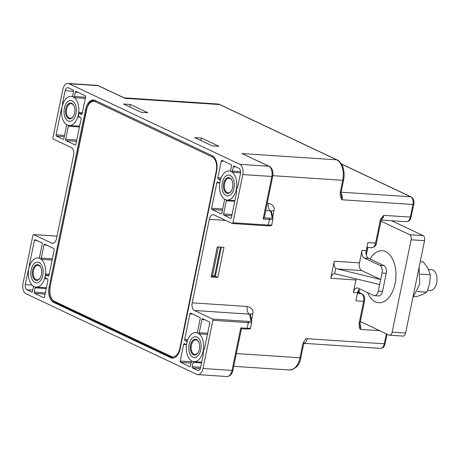 <?xml version="1.0" encoding="UTF-8"?>
<svg xmlns="http://www.w3.org/2000/svg" width="460" height="460" viewBox="0 0 460 460"><rect width="100%" height="100%" fill="white"/><g stroke="black" fill="none" stroke-linecap="round" stroke-linejoin="round"><path stroke-width="0.69" d="M40.193 277.938A7.297 4.312 93.8 0 1 37.024 279.858A7.297 4.312 93.8 0 1 33.425 270.647A7.297 4.312 93.8 0 1 37.984 265.293A7.297 4.312 93.8 0 1 40.877 267.611M41.429 274.631A7.923 4.681 93.8 0 1 40.06 278.15A7.923 4.681 93.8 0 1 33.361 277.984A7.923 4.681 93.8 0 1 34.109 266.668A7.923 4.681 93.8 0 1 40.773 267.381A7.923 4.681 93.8 0 1 41.429 274.631M31.171 269.79A10.425 6.158 93.8 0 1 37.685 262.142A10.425 6.158 93.8 0 1 42.826 275.293A10.425 6.158 93.8 0 1 36.311 282.94A10.425 6.158 -86.2 0 0 42.826 275.293A10.425 6.158 93.8 0 0 37.685 262.142A10.425 6.158 93.8 0 0 31.171 269.79A10.425 6.158 -86.2 0 0 36.311 282.94A10.425 6.158 93.8 0 1 31.171 269.79M73.37 116.317A7.297 4.312 93.8 0 1 70.196 118.237A7.297 4.312 93.8 0 1 66.596 109.026A7.297 4.312 93.8 0 1 71.156 103.672A7.297 4.312 93.8 0 1 74.048 105.99M74.606 113.01A7.923 4.681 93.8 0 1 73.238 116.529A7.923 4.681 93.8 0 1 66.539 116.363A7.923 4.681 93.8 0 1 67.286 105.047A7.923 4.681 93.8 0 1 73.951 105.76A7.923 4.681 93.8 0 1 74.606 113.01M64.348 108.169A10.425 6.158 93.8 0 1 70.863 100.521A10.425 6.158 93.8 0 1 76.004 113.672A10.425 6.158 93.8 0 1 69.489 121.319A10.425 6.158 -86.2 0 0 76.004 113.672A10.425 6.158 93.8 0 0 70.863 100.521A10.425 6.158 93.8 0 0 64.348 108.169A10.425 6.158 -86.2 0 0 69.489 121.319A10.425 6.158 93.8 0 1 64.348 108.169M198.162 352.515A7.297 4.312 93.8 0 1 194.994 354.436A7.297 4.312 93.8 0 1 191.389 345.224A7.297 4.312 93.8 0 1 195.948 339.871A7.297 4.312 93.8 0 1 198.846 342.188M199.398 349.209A7.923 4.681 93.8 0 1 198.03 352.728A7.923 4.681 93.8 0 1 191.331 352.561A7.923 4.681 93.8 0 1 192.079 341.251A7.923 4.681 93.8 0 1 198.743 341.964A7.923 4.681 93.8 0 1 199.398 349.209M189.14 344.367A10.425 6.158 93.8 0 1 195.655 336.72A10.425 6.158 93.8 0 1 200.796 349.87A10.425 6.158 93.8 0 1 194.281 357.523A10.425 6.158 -86.2 0 0 200.796 349.87A10.425 6.158 93.8 0 0 195.655 336.72A10.425 6.158 93.8 0 0 189.14 344.367A10.425 6.158 -86.2 0 0 194.281 357.523A10.425 6.158 93.8 0 1 189.14 344.367M231.34 190.894A7.297 4.312 93.8 0 1 228.166 192.815A7.297 4.312 93.8 0 1 224.566 183.603A7.297 4.312 93.8 0 1 229.126 178.25A7.297 4.312 93.8 0 1 232.018 180.567M232.576 187.588A7.923 4.681 93.8 0 1 231.207 191.107A7.923 4.681 93.8 0 1 224.509 190.94A7.923 4.681 93.8 0 1 225.256 179.63A7.923 4.681 93.8 0 1 231.92 180.343A7.923 4.681 93.8 0 1 232.576 187.588M222.312 182.746A10.425 6.158 93.8 0 1 228.827 175.099A10.425 6.158 93.8 0 1 233.973 188.249A10.425 6.158 93.8 0 1 227.458 195.902A10.425 6.158 -86.2 0 0 233.973 188.249A10.425 6.158 93.8 0 0 228.827 175.099A10.425 6.158 93.8 0 0 222.312 182.746A10.425 6.158 -86.2 0 0 227.458 195.902A10.425 6.158 93.8 0 1 222.312 182.746M369.984 259.003A26.059 15.393 93.8 0 1 385.652 251.643A26.059 15.393 -86.2 0 1 395.077 283.619A26.059 15.393 -86.2 0 1 375.348 301.835A26.059 15.393 93.8 0 1 367.609 292.623M428.53 269.462L431.543 269.658A10.425 6.158 93.8 0 1 437 280.468A10.425 6.158 93.8 0 1 430.169 290.461L427.593 290.289M217.258 246.991L218.385 247.066L212.451 275.977L214.642 275.649L220.501 247.118M221.34 247.169L215.349 276.351M218.385 247.066L218.805 247.003M212.451 275.977L211.324 275.902M217.81 277.46L211.094 277.018L217.275 246.905L223.991 247.348L217.81 277.46L215.475 276.362L211.284 276.086M201.417 138.029L218.902 146.28L212.192 145.837L194.701 137.586L201.417 138.029L200.905 140.513M130.301 104.454L147.786 112.706L141.076 112.263L123.585 104.012L130.301 104.454L129.789 106.938M85.646 109.169L49.128 287.051A12.506 7.389 93.8 0 0 53.653 302.398L170.7 357.661A12.506 7.389 93.8 0 0 172.35 358.093A12.506 7.389 93.8 0 0 180.17 348.916L216.683 171.034A12.506 7.389 93.8 0 0 212.163 155.687L95.111 100.424A12.506 7.389 93.8 0 0 93.46 99.992A12.506 7.389 93.8 0 0 85.646 109.169L86.532 109.227M251.355 319.562A6.256 1.144 -168.4 0 1 251.614 319.573L251.482 320.125M236.348 353.567L299.989 357.765A2.087 0.38 11.6 0 0 300.869 357.633C299.805 364.809 296.039 368.937 289.564 370.001A16.675 9.85 -86.2 0 0 299.989 357.765L302.3 346.524C301.823 345.115 305.561 337.301 307.303 338.709L384.341 343.792L386.388 333.828M358.214 290.772A2.087 1.23 -86.2 0 0 359.041 292.548A2.087 1.639 115.3 0 1 359.519 292.669L361.847 293.767C364.216 295.314 365.102 297.787 364.51 301.191A2.087 0.38 -168.4 0 1 363.63 301.323L355.913 300.811L357.558 292.784A6.256 3.697 -86.2 0 1 359.628 288.857M380.127 220.955A2.087 0.38 -168.4 0 0 381.006 220.829L383.83 215.355C381.466 217.781 380.23 219.65 380.127 220.955L375.584 243.098L367.862 242.587L366.212 250.619A6.256 3.697 -86.2 0 0 368.477 258.296L364.28 258.02A6.256 3.697 93.8 0 1 362.02 250.343L359.444 262.89A6.256 3.697 -86.2 0 0 361.704 270.566L337.565 268.973L380.707 279.536L378.338 291.082A6.256 3.697 -86.2 0 1 374.428 295.671A6.256 3.697 -86.2 0 1 373.6 295.452L358.098 288.132A6.256 3.697 93.8 0 0 357.27 287.914A6.256 3.697 93.8 0 0 353.36 292.502L355.936 279.956A6.256 3.697 -86.2 0 1 356.247 278.817M335.742 268.352L334.644 273.706A6.256 3.697 93.8 0 0 330.763 278.294L334.265 261.228A6.256 3.697 93.8 0 0 335.742 268.352L337.565 268.973M220.116 104.69A2.087 1.639 115.3 0 0 219.638 104.564A16.675 9.85 93.8 0 0 217.436 103.989L220.116 104.69L337.163 159.948C338.198 159.936 339.859 161.73 342.154 165.341C344.149 169.774 344.626 174.714 343.591 180.159L341.061 192.481A2.087 0.38 -168.4 0 1 340.187 192.608C340.078 195.787 340.722 198.179 342.113 199.784L412.942 204.458A2.087 0.38 11.6 0 0 413.822 204.326C414.414 200.922 413.528 198.45 411.159 196.903A2.087 1.639 -64.7 0 0 410.682 196.782A6.256 3.697 93.8 0 1 412.942 204.458L410.349 217.103A6.256 3.697 93.8 0 1 406.439 221.697C410.924 220.685 409.423 219.937 410.584 218.874L413.822 204.326M265.69 210.617L270.704 210.945A6.256 3.697 93.8 0 1 268.445 203.274C273.044 204.654 274.879 207.149 273.947 210.755L272.665 216.93M337.163 159.948A2.087 1.639 115.3 0 0 336.685 159.827L242.023 153.583L269.313 166.365C272.377 168.383 273.516 171.712 272.728 176.347A2.087 0.38 -168.4 0 1 271.848 176.473L242.817 174.558L232.921 222.743A1.041 0.615 -86.2 0 1 232.271 223.508A1.041 0.615 -86.2 0 1 232.133 223.474L214.061 214.941A6.256 3.697 93.8 0 0 213.239 214.728A6.256 3.697 93.8 0 0 209.329 219.316L192.188 302.835L247.261 306.469C251.861 307.855 253.696 310.345 252.764 313.956L251.614 319.573M364.51 301.191L359.961 323.328L360.421 329.394A6.256 3.697 -86.2 0 0 359.91 323.685M378.338 291.082L382.53 291.358L386.239 273.286A6.256 3.697 93.8 0 0 383.979 265.615L368.477 258.296M382.53 291.358A6.256 3.697 93.8 0 1 378.626 295.947L374.428 295.671M341.061 192.481L342.113 199.784A6.256 3.697 -86.2 0 0 340.981 193.045M243.466 154.157L243.909 154.37M242.023 153.583L268.835 166.244A8.337 4.928 93.8 0 1 271.848 176.473L263.114 219.04L264.189 217.925L272.728 176.347M271.337 210.904L272.987 218.391A1.041 1.023 167.6 0 0 272.17 217.609L270.704 210.945L271.325 211.243M242.817 174.558A8.337 4.928 -86.2 0 0 239.798 164.329L69.121 83.749A8.337 4.928 -86.2 0 0 68.022 83.461A8.337 4.928 -86.2 0 0 62.813 89.579L52.923 137.764A1.041 0.615 -86.2 0 0 53.297 139.046L71.369 147.574A6.256 3.697 93.8 0 1 73.629 155.25L56.482 238.769A6.256 3.697 93.8 0 1 52.572 243.357A6.256 3.697 93.8 0 1 51.75 243.144L33.678 234.611A1.041 0.615 -86.2 0 0 33.54 234.577A1.041 0.615 -86.2 0 0 32.89 235.342L23 283.527A8.337 4.928 -86.2 0 0 26.013 293.756L196.69 374.336A8.337 4.928 -86.2 0 0 197.788 374.624A8.337 4.928 -86.2 0 0 203.004 368.506L212.894 320.321A1.041 0.615 -86.2 0 0 212.514 319.039L194.448 310.511A6.256 3.697 93.8 0 1 192.188 302.835M204.355 349.146L203.774 349.105L203.855 349.497A1.041 0.615 93.8 0 0 204.505 348.732L209.737 323.236A1.041 0.615 93.8 0 0 209.363 321.954L202.716 318.82A1.041 0.615 93.8 0 0 202.578 318.78A1.041 0.615 93.8 0 0 201.928 319.545L199.226 332.706A1.041 0.615 93.8 0 0 199.508 333.925A14.593 8.619 -86.2 0 0 198.191 333.086A14.593 8.619 -86.2 0 0 196.788 332.643A1.041 0.615 93.8 0 0 196.822 332.649A1.041 0.615 93.8 0 0 197.478 331.884L200.18 318.722A1.041 0.615 93.8 0 0 199.801 317.44L190.71 313.151A1.041 0.615 93.8 0 0 190.572 313.116A1.041 0.615 93.8 0 0 189.917 313.881L192.631 314.059M203.774 349.105A14.593 8.619 93.8 0 1 203.009 352.814L203.228 352.561A1.041 0.615 93.8 0 1 203.475 353.751L200.669 367.402A4.169 2.461 93.8 0 1 198.064 370.467A4.169 2.461 93.8 0 1 197.512 370.317L192.619 368.006A1.041 0.615 93.8 0 1 192.24 366.729L193.131 362.399A1.041 0.615 93.8 0 1 193.666 361.646M191.348 360.761A1.041 0.615 93.8 0 1 191.383 361.577L190.492 365.901A1.041 0.615 93.8 0 1 189.842 366.666A1.041 0.615 93.8 0 1 189.704 366.631L180.613 362.336A1.041 0.615 93.8 0 1 180.234 361.06L183.655 344.396A1.041 0.615 93.8 0 1 184.305 343.631A1.041 0.615 93.8 0 1 184.443 343.666L186.375 344.58A1.041 0.615 93.8 0 1 186.553 344.724M189.917 313.881L184.684 339.376A1.041 0.615 93.8 0 0 185.064 340.653L186.99 341.567M224.526 199.14A1.041 0.615 93.8 0 1 224.555 199.956L221.858 213.118A1.041 0.615 93.8 0 1 221.202 213.883A1.041 0.615 93.8 0 1 221.064 213.842L211.974 209.553A1.041 0.615 93.8 0 1 211.594 208.271L216.833 182.775A1.041 0.615 93.8 0 1 217.482 182.011A1.041 0.615 93.8 0 1 217.62 182.045L219.546 182.959A1.041 0.615 93.8 0 1 219.73 183.103M237.532 187.525L236.952 187.484L237.032 187.875A1.041 0.615 93.8 0 0 237.682 187.111L240.482 173.46A4.169 2.461 93.8 0 0 238.976 168.343L234.077 166.031A1.041 0.615 93.8 0 0 233.939 165.997A1.041 0.615 93.8 0 0 233.289 166.761L232.403 171.085A1.041 0.615 93.8 0 0 232.685 172.304A14.593 8.619 -86.2 0 0 231.363 171.465A14.593 8.619 -86.2 0 0 229.965 171.022A1.041 0.615 93.8 0 0 230 171.028A1.041 0.615 93.8 0 0 230.655 170.263L231.541 165.933A1.041 0.615 93.8 0 0 231.161 164.657L222.071 160.362A1.041 0.615 93.8 0 0 221.933 160.327A1.041 0.615 93.8 0 0 221.283 161.092L217.862 177.755A1.041 0.615 93.8 0 0 218.236 179.032L220.167 179.946M236.952 187.484A14.593 8.619 93.8 0 1 236.187 191.193L236.4 190.94A1.041 0.615 93.8 0 1 236.647 192.13L231.414 217.632A1.041 0.615 93.8 0 1 230.765 218.396A1.041 0.615 93.8 0 1 230.627 218.356L223.98 215.222A1.041 0.615 93.8 0 1 223.606 213.94L226.308 200.784A1.041 0.615 93.8 0 1 226.843 200.025M62.445 105.323A1.041 0.615 93.8 0 1 62.341 104.334L65.142 90.683A4.169 2.461 93.8 0 1 67.746 87.618A4.169 2.461 93.8 0 1 68.298 87.768L73.197 90.079A1.041 0.615 93.8 0 1 73.571 91.356L72.686 95.686A1.041 0.615 93.8 0 1 72.03 96.45A1.041 0.615 93.8 0 1 71.996 96.445A14.593 8.619 93.8 0 1 73.393 96.887A14.593 8.619 -86.2 0 1 74.715 97.727A1.041 0.615 93.8 0 1 74.434 96.508L75.319 92.184A1.041 0.615 93.8 0 1 75.975 91.419A1.041 0.615 93.8 0 1 76.107 91.454L85.203 95.749A1.041 0.615 93.8 0 1 85.577 97.025L82.162 113.689L79.442 113.505A1.041 0.615 93.8 0 1 79.04 112.401A14.593 8.619 -86.2 0 1 78.079 117.081A1.041 0.615 93.8 0 1 78.683 116.483A1.041 0.615 93.8 0 1 78.821 116.518L80.753 117.432A1.041 0.615 93.8 0 1 81.127 118.709L75.894 144.204A1.041 0.615 93.8 0 1 75.245 144.969A1.041 0.615 93.8 0 1 75.106 144.934L66.01 140.645A1.041 0.615 93.8 0 1 65.636 139.363L68.339 126.201A1.041 0.615 93.8 0 1 68.873 125.448M66.556 124.562A1.041 0.615 93.8 0 1 66.591 125.379L63.888 138.54A1.041 0.615 93.8 0 1 63.233 139.305A1.041 0.615 93.8 0 1 63.1 139.265L56.453 136.131A1.041 0.615 93.8 0 1 56.074 134.849L61.312 109.353A1.041 0.615 93.8 0 1 61.749 108.635M82.162 113.689A1.041 0.615 93.8 0 1 81.506 114.454A1.041 0.615 93.8 0 1 81.368 114.419L81.65 114.436M79.442 113.505L81.368 114.419M29.267 266.944A1.041 0.615 93.8 0 1 29.164 265.955L34.396 240.453A1.041 0.615 93.8 0 1 35.052 239.689A1.041 0.615 93.8 0 1 35.19 239.729L41.831 242.863A1.041 0.615 93.8 0 1 42.211 244.145L39.508 257.301A1.041 0.615 93.8 0 1 38.858 258.071A1.041 0.615 93.8 0 1 38.818 258.066A14.593 8.619 93.8 0 1 40.221 258.508A14.593 8.619 -86.2 0 1 41.538 259.348A1.041 0.615 93.8 0 1 41.256 258.129L43.959 244.967A1.041 0.615 93.8 0 1 44.608 244.202A1.041 0.615 93.8 0 1 44.746 244.243L53.843 248.532A1.041 0.615 93.8 0 1 54.217 249.814L48.984 275.31L46.264 275.126A1.041 0.615 93.8 0 1 45.862 274.022A14.593 8.619 -86.2 0 1 44.902 278.702A1.041 0.615 93.8 0 1 45.511 278.104A1.041 0.615 93.8 0 1 45.649 278.139L47.575 279.053A1.041 0.615 93.8 0 1 47.955 280.33L44.534 296.993A1.041 0.615 93.8 0 1 43.878 297.758A1.041 0.615 93.8 0 1 43.746 297.723L34.649 293.428A1.041 0.615 93.8 0 1 34.276 292.152L35.161 287.822A1.041 0.615 93.8 0 1 35.696 287.069M33.379 286.183A1.041 0.615 93.8 0 1 33.413 287L32.522 291.324A1.041 0.615 93.8 0 1 31.872 292.089A1.041 0.615 93.8 0 1 31.734 292.054L26.841 289.742A4.169 2.461 93.8 0 1 25.334 284.625L28.135 270.974A1.041 0.615 93.8 0 1 28.572 270.256M48.984 275.31A1.041 0.615 93.8 0 1 48.334 276.075A1.041 0.615 93.8 0 1 48.196 276.04L48.472 276.058M46.264 275.126L48.196 276.04M197.852 333.069A14.593 8.619 -86.2 0 0 195.925 332.557A14.593 8.619 -86.2 0 0 186.53 344.897A14.593 8.619 -86.2 0 0 192.084 361.175A14.593 8.619 -86.2 0 0 194.005 361.681A14.593 8.619 -86.2 0 0 203.406 349.347A14.593 8.619 -86.2 0 0 197.852 333.069M34.115 286.597A14.593 8.619 -86.2 0 0 36.041 287.103A14.593 8.619 -86.2 0 0 45.436 274.764A14.593 8.619 -86.2 0 0 39.882 258.486A14.593 8.619 -86.2 0 0 37.961 257.979A14.593 8.619 -86.2 0 0 28.56 270.319A14.593 8.619 -86.2 0 0 34.115 286.597M124.326 97.917L124.976 98.325L219.638 104.564L336.685 159.827A16.675 9.85 93.8 0 1 342.717 180.291L340.187 192.608M67.292 124.976A14.593 8.619 -86.2 0 0 69.213 125.482A14.593 8.619 -86.2 0 0 78.614 113.143A14.593 8.619 -86.2 0 0 73.059 96.864A14.593 8.619 -86.2 0 0 71.133 96.359A14.593 8.619 -86.2 0 0 61.738 108.698A14.593 8.619 -86.2 0 0 67.292 124.976M232.915 370.288C232.116 374.175 230.092 376.257 226.826 376.539A8.337 4.928 93.8 0 0 232.041 370.421L240.775 327.859L241.448 328.71L232.915 370.288A2.087 0.38 -168.4 0 1 232.041 370.421L203.004 368.506M194.448 310.511L249.521 314.14A6.256 3.697 93.8 0 1 247.261 306.469M250.154 314.099L251.804 321.586A1.041 1.023 167.6 0 0 250.987 320.804L249.521 314.14L250.142 314.445M231.029 171.448A14.593 8.619 -86.2 0 0 229.103 170.936A14.593 8.619 -86.2 0 0 219.708 183.275A14.593 8.619 -86.2 0 0 225.256 199.554A14.593 8.619 -86.2 0 0 227.183 200.06A14.593 8.619 -86.2 0 0 236.578 187.726A14.593 8.619 -86.2 0 0 231.029 171.448M361.704 270.566L380.707 279.536L382.047 273.01A6.256 3.697 -86.2 0 0 379.782 265.339L364.28 258.02M334.644 273.706L379.678 284.556M420.227 261.734L423.395 261.947L428.001 268.433L430.359 274.769L429.697 283.538L426.788 292.157L422.648 294.509L416.26 296.723L414.017 296.573M426.788 292.157L417.289 291.531M430.359 274.769L420.313 274.108M409.613 234.675L423.045 235.56A4.169 2.461 93.8 0 1 424.551 240.678L405.593 333.034A4.169 2.461 93.8 0 1 402.989 336.093L389.557 335.208A4.169 2.461 -86.2 0 0 392.167 332.149L411.125 239.792A4.169 2.461 -86.2 0 0 409.613 234.675L380.937 221.139M423.045 235.56L391.592 220.714M360.335 321.523L389.01 335.064A4.169 2.461 -86.2 0 0 389.557 335.208M94.927 100.343A12.506 7.389 -86.2 0 0 94.714 100.326C88.958 100.912 87.952 104.799 86.457 109.566L50.025 287.051C48.904 294.365 50.473 299.437 54.746 302.272L171.563 357.42L173.449 357.914A12.506 7.389 -86.2 0 0 173.903 357.926M171.798 357.483A12.506 7.389 -86.2 0 0 173.449 357.914L173.834 357.943M50.209 287.201A11.466 6.773 -86.2 0 0 54.355 301.271L171.166 356.425A11.466 6.773 -86.2 0 0 179.848 348.41L216.28 170.924A11.466 6.773 -86.2 0 0 212.135 156.854L95.318 101.706A11.466 6.773 -86.2 0 0 86.641 109.721L50.025 287.051M54.355 301.271A1.041 0.816 115.3 0 0 54.746 302.272M95.318 101.706A1.041 0.816 -64.7 0 1 95.979 100.832M171.166 356.425A1.041 0.816 115.3 0 0 171.563 357.42M179.848 348.41L180.245 348.553M216.28 170.924L216.677 171.068M212.135 156.854A1.041 0.816 -64.7 0 1 212.744 156.009M49.128 287.051L50.014 287.109M379.695 330.665L360.421 329.394C359.559 328.572 359.116 326.594 359.087 323.46L363.63 301.323A6.256 3.697 93.8 0 0 361.37 293.647L357.437 293.388M353.36 292.502L357.558 292.784M330.763 278.294L355.936 279.956M359.444 262.89L334.265 261.228M366.212 250.619L362.02 250.343M381.535 219.454A6.256 3.697 93.8 0 0 383.83 215.355L410.349 217.103A2.087 0.38 11.6 0 0 411.223 216.976M343.591 180.159A2.087 0.38 -168.4 0 1 342.717 180.291L272.843 175.685M267.214 203.188L268.445 203.274M209.329 219.316L225.595 220.386M359.961 323.334A2.087 0.38 -168.4 0 1 359.087 323.46M361.847 293.767A2.087 1.639 115.3 0 0 361.37 293.647L359.041 292.548L357.633 292.457M359.306 289.156L359.162 289.858A2.087 0.38 -168.4 0 1 358.639 290.001M367.879 247.44L367.816 247.693A2.087 0.38 -168.4 0 1 366.942 247.825L366.01 252.367M366.787 247.819L366.942 247.825A2.087 1.23 -86.2 0 1 367.063 247.382M381.006 220.829L376.458 242.966A2.087 0.38 -168.4 0 1 375.584 243.098A6.256 3.697 93.8 0 1 371.674 247.687L366.879 247.371M341.498 164.117L410.682 196.782L341.119 192.194M232.921 222.743L268.329 225.078L269.485 219.46L263.114 219.04M272.987 218.805A8.337 1.524 -168.4 0 1 272.987 218.931A8.337 1.524 -168.4 0 1 269.485 219.46A1.041 0.615 -86.2 0 0 269.106 218.178L264.207 217.856M272.17 217.609A7.297 1.334 -168.4 0 1 269.106 218.178M271.371 211.054A6.256 1.144 -168.4 0 1 273.947 210.755M184.684 339.376L187.898 339.589M185.064 340.653L187.456 340.814M203.009 352.814L203.406 352.843M199.508 333.925L207.437 334.449M199.226 332.706L207.678 333.264M201.928 319.545L204.637 319.729M197.512 370.317L198.628 370.392M201.583 362.957L193.131 362.399M192.24 366.729L200.698 367.287M192.619 368.006L200.336 368.517M53.653 302.398L55.24 302.507M170.7 357.661L172.586 357.782M51.75 243.144L53.423 243.254M33.678 234.611L57.023 236.152M34.396 240.453L37.111 240.632M29.572 265.983L29.164 265.955M44.902 278.702L47.161 278.852M49.203 274.24L45.862 274.022M41.538 259.348L52.118 260.044M41.256 258.129L52.359 258.859M43.959 244.967L46.667 245.145M34.649 293.428L45.12 294.118M34.276 292.152L45.379 292.882M46.264 288.558L35.161 287.822M26.841 289.742L32.769 290.133M25.334 284.625L32.05 285.068M28.135 270.974L28.48 270.998M300.869 357.633L303.174 346.391A2.087 0.38 -168.4 0 1 302.3 346.524M304.296 343.177A6.256 3.697 -86.2 0 0 307.303 338.709M385.221 343.66A2.087 0.38 11.6 0 1 384.341 343.792A6.256 3.697 93.8 0 1 380.437 348.381C384.916 347.375 383.416 346.627 384.583 345.563L387.165 334.19M361.169 321.919L360.266 321.862M269.313 166.365A2.087 1.639 115.3 0 0 268.835 166.244L239.798 164.329M68.022 83.461L97.06 85.376A8.337 4.928 93.8 0 1 98.158 85.663L124.976 98.325M97.06 85.376L98.635 85.79A2.087 1.639 115.3 0 0 98.158 85.663L69.121 83.749M56.453 136.131L64.273 136.643M56.074 134.849L64.532 135.407M61.312 109.353L61.657 109.376M62.75 104.362L62.341 104.334M65.142 90.683L73.594 91.235M78.079 117.081L80.333 117.231M82.38 112.62L79.04 112.401M74.715 97.727L85.295 98.423M79.442 126.937L68.339 126.201M66.01 140.645L76.487 141.335M65.636 139.363L76.739 140.093M74.434 96.508L85.537 97.238M75.319 92.184L78.033 92.362M251.804 322.006A8.337 1.524 -168.4 0 1 251.804 322.132A8.337 1.524 -168.4 0 1 248.302 322.655L212.894 320.321M240.775 327.859L247.146 328.279A1.041 0.615 93.8 0 1 246.497 329.044A1.041 0.615 93.8 0 1 246.359 329.003M250.987 320.804A7.297 1.334 -168.4 0 1 247.923 321.379A1.041 0.615 -86.2 0 1 248.302 322.655L247.146 328.279A8.337 1.524 11.6 0 0 250.654 327.75C251.033 328.635 249.648 329.067 246.497 329.044L241.448 328.71M247.923 321.379L212.514 319.039M250.188 314.249A6.256 1.144 -168.4 0 1 252.764 313.956M183.655 344.396L186.363 344.574M180.234 361.06L191.337 361.79M180.613 362.336L191.084 363.032M211.974 209.553L222.444 210.243M211.594 208.271L222.697 209.007M216.833 182.775L219.541 182.953M218.236 179.032L220.633 179.193M217.862 177.755L221.076 177.968M221.283 161.092L223.991 161.27M236.187 191.193L236.584 191.222M232.685 172.304L240.58 172.828M234.761 201.336L226.308 200.784M223.98 215.222L231.805 215.734M223.606 213.94L232.058 214.498M232.403 171.085L240.609 171.626M233.289 166.761L236.003 166.94M232.271 223.508L267.68 225.843C270.831 225.871 272.216 225.44 271.837 224.555A8.337 1.524 11.6 0 1 268.329 225.078A1.041 0.615 93.8 0 1 267.68 225.843A1.041 0.615 93.8 0 1 267.542 225.808M386.239 273.286L382.047 273.01M383.979 265.615L379.782 265.339M411.125 239.792L424.551 240.678M392.167 332.149L405.593 333.034M359.162 289.858C359.07 291.582 359.208 292.525 359.565 292.698M367.816 247.693L366.292 255.11M376.458 242.966C376.315 245.462 374.716 247.037 371.674 247.687M381.254 220.035L406.439 221.697M341.412 163.973L411.159 196.903M196.972 332.626L195.925 332.557M201.739 362.192L194.005 361.681M33.54 234.577L57.029 236.124M39.002 258.048L37.961 257.979M46.42 287.787L36.041 287.103M289.564 370.001L233.732 366.321M303.393 343.304L304.434 342.999C304.52 342.338 303.128 345.655 303.174 346.391M304.181 343.355L380.437 348.381M98.635 85.79L124.487 97.991M217.436 103.989L124.154 97.836M72.18 96.427L71.133 96.359M79.597 126.166L69.213 125.482M226.826 376.539L197.788 374.624M251.804 321.586L250.654 327.75M230.149 171.005L229.103 170.936M234.916 200.571L227.183 200.06M271.837 224.555L272.987 218.391M412.821 297.804L419.704 284.176L419.066 267.398"/></g></svg>
